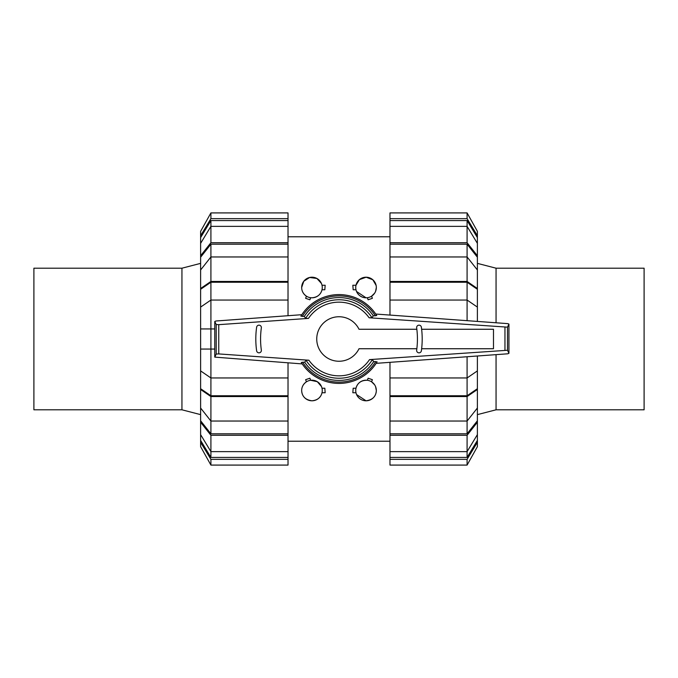 <?xml version="1.0" encoding="UTF-8"?>
<svg xmlns="http://www.w3.org/2000/svg" width="678" height="678" viewBox="0 0 678 678"><rect width="100%" height="100%" fill="white"/><g stroke="black" fill="none" stroke-linecap="round" stroke-linejoin="round"><path stroke-width="1.02" d="M416.843 329.262L359.009 329.262A22.255 22.255 0 0 0 316.745 339A22.255 22.255 0 0 0 359.009 348.738L416.843 348.738M421.64 348.738L493.482 348.738L493.482 329.262L421.64 329.262M416.656 350.128A80.521 80.521 0 0 0 416.656 327.872A2.381 2.381 0 0 1 418.69 325.186A2.381 2.381 0 0 1 421.377 327.211A85.284 85.284 0 0 1 421.377 350.789A2.381 2.381 0 0 1 418.69 352.814A2.381 2.381 0 0 1 416.656 350.128M302.235 363.916L214.773 357.12L216.214 354.043L218.748 353.924L308.897 360.23L306.015 360.264L304.702 362.221L302.659 362.213A43.129 43.129 0 0 0 375.722 361.603L373.697 361.611L372.375 359.654L369.527 359.611L507.491 350.272L508.932 353.34L507.72 353.797L376.146 363.34L377.104 361.823A44.417 44.417 0 0 1 301.269 362.433L302.235 363.916M215.96 321.008L301.829 314.694L300.896 316.177A44.417 44.417 0 0 1 376.731 315.567L375.739 314.041L507.72 323.626L508.932 324.076L507.491 327.152L369.103 317.77L371.985 317.736L373.298 315.779L375.341 315.787A43.129 43.129 0 0 0 302.278 316.397L304.303 316.389L305.625 318.346L308.473 318.389L218.748 324.66L216.214 324.533L214.773 321.465L215.96 321.008M302.913 362.221L301.363 362.51M375.087 315.779L376.637 315.49M256.623 327.211A2.381 2.381 0 0 1 259.31 325.186A2.381 2.381 0 0 1 261.344 327.872A80.521 80.521 0 0 0 261.344 350.128A2.381 2.381 0 0 1 259.31 352.814A2.381 2.381 0 0 1 256.623 350.789A85.284 85.284 0 0 1 256.623 327.211M300.99 316.101L302.532 316.389M214.773 321.465L214.773 357.12M216.214 324.533L216.214 354.043M377.01 361.899L375.468 361.611M507.491 327.152L507.491 350.272M508.932 324.076L508.932 353.34M304.702 362.221A41.417 41.417 0 0 0 373.697 361.611M371.985 317.736A39.248 39.248 0 0 0 305.625 318.346M373.298 315.779A41.417 41.417 0 0 0 304.303 316.389M306.015 360.264A39.248 39.248 0 0 0 372.375 359.654M496.059 322.779L496.059 268.2L644.1 268.2L644.1 409.8L496.059 409.8L477.388 414.631M496.059 354.636L496.059 409.8M496.059 268.2L477.388 263.369M181.941 268.2L181.941 409.8L33.9 409.8L33.9 268.2L181.941 268.2L200.612 263.369M181.941 409.8L200.612 414.631M467.091 282.243L477.388 289.294L477.388 307.092L467.091 300.049L467.091 282.243L389.977 282.243L389.977 281.455L467.091 281.455L477.388 288.506L477.388 289.294M477.388 370.908L477.388 388.706L467.091 395.757L467.091 377.951L477.388 370.908L477.388 355.992M467.091 244.199L477.388 257.216L477.388 269.98L467.091 256.962L467.091 244.199L389.977 244.199L389.977 242.732L467.091 242.732L477.388 255.75L477.388 257.216M477.388 408.02L477.388 420.784L467.091 433.801L467.091 421.038L477.388 408.02L477.388 389.494L467.091 396.545L389.977 396.545L389.977 377.951L467.091 377.951L467.091 356.747M467.091 220.579L477.388 237.588L477.388 243.377L467.091 226.367L467.091 220.579L389.977 220.579L389.977 212.917L467.091 212.917L477.388 231.334L477.388 237.588M467.091 457.421L389.977 457.421L389.977 451.633L467.091 451.633L477.388 434.623L477.388 440.412L467.091 457.421L467.091 435.268L389.977 435.268L389.977 421.038L467.091 421.038L467.091 396.545M467.091 320.677L467.091 300.049L389.977 300.049L389.977 282.243M467.091 395.757L389.977 395.757M467.091 281.455L467.091 256.962L389.977 256.962L389.977 244.199M467.091 433.801L389.977 433.801M467.091 242.732L467.091 226.367L389.977 226.367L389.977 220.579M389.977 315.075L389.977 300.049M477.388 321.423L477.388 307.092M477.388 288.506L477.388 269.98M389.977 281.455L389.977 256.962M389.977 242.732L389.977 226.367M477.388 255.75L477.388 243.377M389.977 218.663L467.091 218.663L467.091 212.917M467.091 218.663L477.388 235.681M389.977 459.337L389.977 465.083L467.091 465.083L477.388 446.666L477.388 442.319L467.091 459.337L389.977 459.337L389.977 457.421M467.091 465.083L467.091 459.337M477.388 440.412L477.388 442.319M477.388 420.784L477.388 422.25L467.091 435.268M389.977 451.633L389.977 435.268M477.388 434.623L477.388 422.25M389.977 421.038L389.977 396.545M477.388 388.706L477.388 389.494M389.977 377.951L389.977 362.34M210.909 282.243L288.023 282.243L288.023 300.049L210.909 300.049L200.612 307.092L200.612 289.294L210.909 282.243L210.909 395.757L200.612 388.706L200.612 370.908L210.909 377.951L288.023 377.951L288.023 395.757L210.909 395.757M200.612 307.092L200.612 370.908M210.909 433.801L200.612 420.784L200.612 408.02L210.909 421.038L210.909 433.801L288.023 433.801L288.023 435.268L210.909 435.268L200.612 422.25L200.612 420.784M200.612 269.98L200.612 257.216L210.909 244.199L210.909 256.962L200.612 269.98L200.612 288.506L210.909 281.455L288.023 281.455L288.023 282.243M210.909 457.421L200.612 440.412L200.612 434.623L210.909 451.633L210.909 457.421L288.023 457.421L288.023 465.083L210.909 465.083L200.612 446.666L200.612 440.412M210.909 220.579L288.023 220.579L288.023 226.367L210.909 226.367L200.612 243.377L200.612 237.588L210.909 220.579L210.909 242.732L288.023 242.732L288.023 256.962L210.909 256.962L210.909 281.455M288.023 395.757L288.023 396.545L210.909 396.545L210.909 421.038L288.023 421.038L288.023 433.801M210.909 244.199L288.023 244.199M210.909 435.268L210.909 451.633L288.023 451.633L288.023 457.421M288.023 362.874L288.023 377.951M214.773 349.06L200.612 349.06M210.909 396.545L200.612 389.494L200.612 388.706M200.612 389.494L200.612 408.02M288.023 396.545L288.023 421.038M288.023 435.268L288.023 451.633M200.612 422.25L200.612 434.623M288.023 459.337L210.909 459.337L210.909 465.083M210.909 459.337L200.612 442.319M288.023 218.663L288.023 212.917L210.909 212.917L200.612 231.334L200.612 235.681L210.909 218.663L288.023 218.663L288.023 220.579M210.909 212.917L210.909 218.663M200.612 237.588L200.612 235.681M200.612 257.216L200.612 255.75L210.909 242.732M288.023 226.367L288.023 242.732M200.612 243.377L200.612 255.75M288.023 256.962L288.023 281.455M200.612 289.294L200.612 288.506M200.612 328.94L214.773 328.94M288.023 300.049L288.023 315.711M356.577 394.571L366.035 400.791C372.603 399.884 376.036 396.452 376.332 390.494L375.587 386.638M374.62 384.807L371.586 381.824L372.366 379.68L368.103 378.214L367.357 380.282C361.298 380.18 357.509 382.833 355.984 388.24L353.17 388.24L352.84 392.748L355.984 392.748M376.332 390.494A10.297 10.297 0 0 0 366.035 380.197A10.297 10.297 0 0 0 355.738 390.494A10.297 10.297 0 0 0 366.035 400.791A10.297 10.297 0 0 0 376.332 390.494M321.474 386.536L317.287 381.68L310.643 380.282L309.897 378.214L305.634 379.68L306.414 381.824C303.278 384.062 301.702 386.952 301.668 390.494C301.956 396.435 305.388 399.876 311.965 400.791C317.474 400.232 320.821 397.545 322.016 392.748L325.16 392.748L324.83 388.24L322.016 388.24M322.262 390.494A10.297 10.297 0 0 0 311.965 380.197A10.297 10.297 0 0 0 301.668 390.494A10.297 10.297 0 0 0 311.965 400.791A10.297 10.297 0 0 0 322.262 390.494M356.526 291.464L366.035 297.803L367.357 297.718L368.103 299.786L372.366 298.32L371.586 296.176L374.62 293.193M375.587 291.362L376.332 287.506A10.297 10.297 0 0 0 366.035 277.209A10.297 10.297 0 0 0 355.738 287.506A10.297 10.297 0 0 0 366.035 297.803A10.297 10.297 0 0 0 376.332 287.506M321.423 283.429L316.889 278.463L309.609 277.48L303.761 281.285L301.668 287.506C301.702 291.048 303.278 293.938 306.414 296.176L305.634 298.32L309.897 299.786L310.643 297.718L311.965 297.803C317.397 297.286 320.745 294.608 322.016 289.76L324.83 289.76L325.16 285.252L322.016 285.252M301.668 287.506A10.297 10.297 0 0 0 311.965 297.803A10.297 10.297 0 0 0 322.262 287.506A10.297 10.297 0 0 0 311.965 277.209A10.297 10.297 0 0 0 301.668 287.506M376.129 285.455L372.832 279.768L366.145 277.209L359.391 279.633L355.984 285.252L352.84 285.252L353.17 289.76L355.984 289.76M504.957 327.271L504.957 350.145M218.748 324.66L218.748 353.924M376.731 315.567A44.417 44.417 0 0 0 300.896 316.177M369.103 317.77A36.832 36.832 0 0 0 308.473 318.389M308.897 360.23A36.832 36.832 0 0 0 369.527 359.611M288.023 236.783L389.977 236.783M288.023 441.217L389.977 441.217"/></g></svg>
